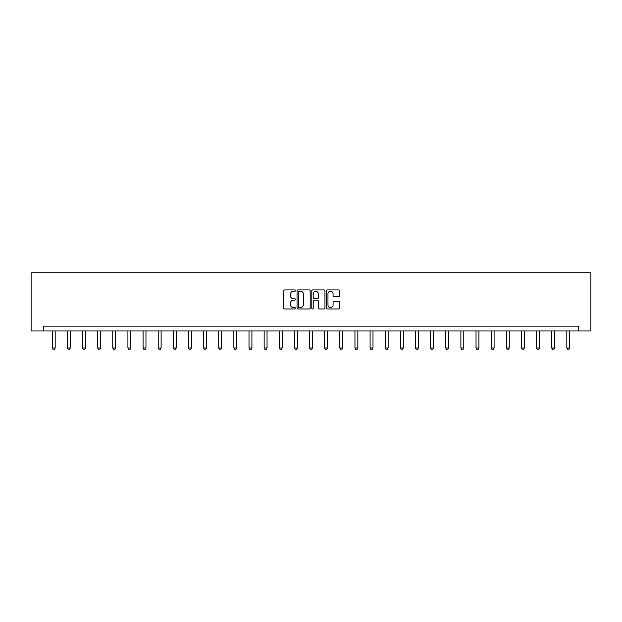 <?xml version="1.0" encoding="UTF-8"?>
<svg xmlns="http://www.w3.org/2000/svg" width="622" height="622" viewBox="0 0 622 622"><rect width="100%" height="100%" fill="white"/><g stroke="black" fill="none" stroke-linecap="round" stroke-linejoin="round"><path stroke-width="0.93" d="M295.481 290.591A0.669 0.669 0 0 0 294.812 289.922L284.689 289.922A0.949 0.949 0 0 0 283.741 290.871L283.741 308.014A0.949 0.949 0 0 0 284.689 308.971L294.812 308.971A0.669 0.669 0 0 0 295.481 308.302A0.669 0.669 0 0 0 294.812 307.633L293.498 307.633A3.048 3.048 0 0 1 290.451 304.586L290.451 303.163A3.048 3.048 0 0 1 293.498 300.115L294.812 300.115A0.669 0.669 0 0 0 295.481 299.446A0.669 0.669 0 0 0 294.812 298.778L293.498 298.778A3.048 3.048 0 0 1 290.451 295.73L290.451 294.299A3.048 3.048 0 0 1 293.498 291.252L294.812 291.252A0.669 0.669 0 0 0 295.481 290.591M338.834 296.64A0.949 0.949 0 0 0 339.783 295.683L339.783 290.871A0.949 0.949 0 0 0 338.834 289.922L327.592 289.922A0.949 0.949 0 0 0 326.643 290.871L326.643 308.014A0.949 0.949 0 0 0 327.592 308.971L338.834 308.971A0.949 0.949 0 0 0 339.783 308.014L339.783 302.206A0.949 0.949 0 0 0 338.834 301.258L334.022 301.258A0.949 0.949 0 0 0 333.073 302.206L333.073 305.091A2.55 2.55 0 0 1 330.523 307.633A2.55 2.55 0 0 1 327.973 305.091L327.973 293.802A2.55 2.55 0 0 1 330.523 291.252A2.55 2.55 0 0 1 333.073 293.802L333.073 295.683A0.949 0.949 0 0 0 334.022 296.64L338.834 296.64M578.577 330.974L590.9 330.974L590.9 272.763L31.1 272.763L31.1 330.974L578.577 330.974L578.577 326.122L43.423 326.122L43.423 330.974M310.168 290.871A0.949 0.949 0 0 0 309.212 289.922L297.977 289.922A0.949 0.949 0 0 0 297.028 290.871L297.028 308.014A0.949 0.949 0 0 0 297.977 308.971L309.212 308.971A0.949 0.949 0 0 0 310.168 308.014L310.168 290.871M312.788 289.922L324.023 289.922A0.949 0.949 0 0 1 324.972 290.871L324.972 308.014A0.949 0.949 0 0 1 324.023 308.971L319.21 308.971A0.949 0.949 0 0 1 318.262 308.014L318.262 301.064A0.949 0.949 0 0 0 317.306 300.115L314.118 300.115A0.949 0.949 0 0 0 313.169 301.064L313.169 308.302A0.669 0.669 0 0 1 312.501 308.971A0.669 0.669 0 0 1 311.832 308.302L311.832 290.871A0.949 0.949 0 0 1 312.788 289.922M299.026 291.252A0.669 0.669 0 0 0 298.358 291.92L298.358 306.965A0.669 0.669 0 0 0 299.026 307.633L300.403 307.633A3.048 3.048 0 0 0 303.45 304.586L303.45 294.299A3.048 3.048 0 0 0 300.403 291.252L299.026 291.252M318.262 293.848A2.55 2.55 0 0 0 315.712 291.306A2.55 2.55 0 0 0 313.169 293.848L313.169 297.829A0.949 0.949 0 0 0 314.118 298.778L317.306 298.778A0.949 0.949 0 0 0 318.262 297.829L318.262 293.848M52.248 330.974L52.248 347.97L55.164 347.97L55.164 330.974M55.164 347.97L54.433 349.237L52.979 349.237L52.248 347.97M67.386 330.974L67.386 347.97L70.294 347.97L70.294 330.974M70.294 347.97L69.571 349.237L68.109 349.237L67.386 347.97M82.524 330.974L82.524 347.97L85.432 347.97L85.432 330.974M85.432 347.97L84.701 349.237L83.247 349.237L82.524 347.97M97.654 330.974L97.654 347.97L100.562 347.97L100.562 330.974M100.562 347.97L99.839 349.237L98.385 349.237L97.654 347.97M112.792 330.974L112.792 347.97L115.7 347.97L115.7 330.974M115.7 347.97L114.977 349.237L113.515 349.237L112.792 347.97M127.922 330.974L127.922 347.97L130.838 347.97L130.838 330.974M130.838 347.97L130.107 349.237L128.653 349.237L127.922 347.97M143.06 330.974L143.06 347.97L145.968 347.97L145.968 330.974M145.968 347.97L145.245 349.237L143.791 349.237L143.06 347.97M158.198 330.974L158.198 347.97L161.106 347.97L161.106 330.974M161.106 347.97L160.375 349.237L158.921 349.237L158.198 347.97M173.328 330.974L173.328 347.97L176.244 347.97L176.244 330.974M176.244 347.97L175.513 349.237L174.059 349.237L173.328 347.97M188.466 330.974L188.466 347.97L191.374 347.97L191.374 330.974M191.374 347.97L190.651 349.237L189.189 349.237L188.466 347.97M203.596 330.974L203.596 347.97L206.512 347.97L206.512 330.974M206.512 347.97L205.781 349.237L204.327 349.237L203.596 347.97M218.734 330.974L218.734 347.97L221.642 347.97L221.642 330.974M221.642 347.97L220.919 349.237L219.465 349.237L218.734 347.97M233.872 330.974L233.872 347.97L236.78 347.97L236.78 330.974M236.78 347.97L236.049 349.237L234.595 349.237L233.872 347.97M249.002 330.974L249.002 347.97L251.918 347.97L251.918 330.974M251.918 347.97L251.187 349.237L249.733 349.237L249.002 347.97M264.14 330.974L264.14 347.97L267.048 347.97L267.048 330.974M267.048 347.97L266.325 349.237L264.871 349.237L264.14 347.97M279.278 330.974L279.278 347.97L282.186 347.97L282.186 330.974M282.186 347.97L281.455 349.237L280.001 349.237L279.278 347.97M294.408 330.974L294.408 347.97L297.324 347.97L297.324 330.974M297.324 347.97L296.593 349.237L295.139 349.237L294.408 347.97M309.546 330.974L309.546 347.97L312.454 347.97L312.454 330.974M312.454 347.97L311.731 349.237L310.269 349.237L309.546 347.97M324.676 330.974L324.676 347.97L327.592 347.97L327.592 330.974M327.592 347.97L326.861 349.237L325.407 349.237L324.676 347.97M339.814 330.974L339.814 347.97L342.722 347.97L342.722 330.974M342.722 347.97L341.999 349.237L340.545 349.237L339.814 347.97M354.952 330.974L354.952 347.97L357.86 347.97L357.86 330.974M357.86 347.97L357.129 349.237L355.675 349.237L354.952 347.97M370.082 330.974L370.082 347.97L372.998 347.97L372.998 330.974M372.998 347.97L372.267 349.237L370.813 349.237L370.082 347.97M385.22 330.974L385.22 347.97L388.128 347.97L388.128 330.974M388.128 347.97L387.405 349.237L385.951 349.237L385.22 347.97M400.358 330.974L400.358 347.97L403.266 347.97L403.266 330.974M403.266 347.97L402.535 349.237L401.081 349.237L400.358 347.97M415.488 330.974L415.488 347.97L418.404 347.97L418.404 330.974M418.404 347.97L417.673 349.237L416.219 349.237L415.488 347.97M430.626 330.974L430.626 347.97L433.534 347.97L433.534 330.974M433.534 347.97L432.811 349.237L431.349 349.237L430.626 347.97M445.756 330.974L445.756 347.97L448.672 347.97L448.672 330.974M448.672 347.97L447.941 349.237L446.487 349.237L445.756 347.97M460.894 330.974L460.894 347.97L463.802 347.97L463.802 330.974M463.802 347.97L463.079 349.237L461.625 349.237L460.894 347.97M476.032 330.974L476.032 347.97L478.94 347.97L478.94 330.974M478.94 347.97L478.209 349.237L476.755 349.237L476.032 347.97M491.162 330.974L491.162 347.97L494.078 347.97L494.078 330.974M494.078 347.97L493.347 349.237L491.893 349.237L491.162 347.97M506.3 330.974L506.3 347.97L509.208 347.97L509.208 330.974M509.208 347.97L508.485 349.237L507.023 349.237L506.3 347.97M521.438 330.974L521.438 347.97L524.346 347.97L524.346 330.974M524.346 347.97L523.615 349.237L522.161 349.237L521.438 347.97M536.568 330.974L536.568 347.97L539.476 347.97L539.476 330.974M539.476 347.97L538.753 349.237L537.299 349.237L536.568 347.97M551.706 330.974L551.706 347.97L554.614 347.97L554.614 330.974M554.614 347.97L553.891 349.237L552.429 349.237L551.706 347.97M566.836 330.974L566.836 347.97L569.752 347.97L569.752 330.974M569.752 347.97L569.021 349.237L567.567 349.237L566.836 347.97"/></g></svg>
